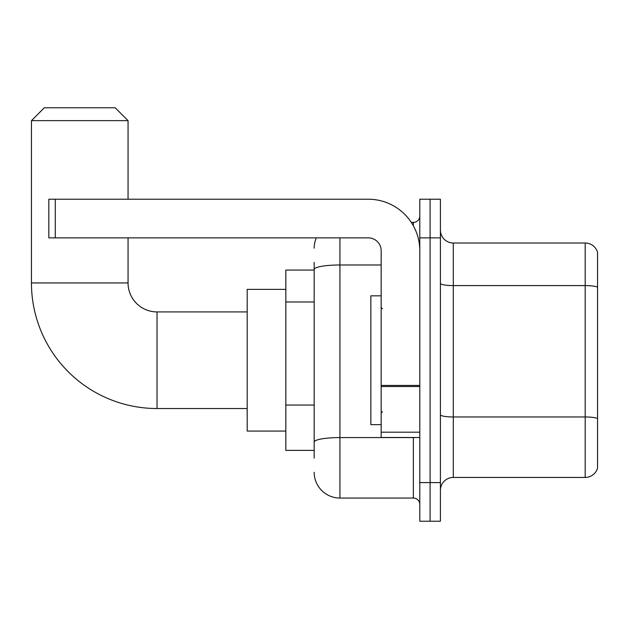 <?xml version="1.0" encoding="UTF-8"?>
<svg xmlns="http://www.w3.org/2000/svg" width="629" height="629" viewBox="0 0 629 629"><rect width="100%" height="100%" fill="white"/><g stroke="black" fill="none" stroke-linecap="round" stroke-linejoin="round"><path stroke-width="0.94" d="M314.178 458.116L314.178 269.456L314.178 270.061L285.841 270.061L285.841 450.388L314.178 450.388M419.795 482.592L419.795 521.237L430.102 521.237L430.102 482.592L430.102 521.237L440.41 521.237L440.41 482.592L430.102 482.592L430.102 237.864L430.102 482.592L419.795 482.592L419.795 237.864L430.102 237.864L430.102 199.22L430.102 237.864L440.41 237.864L440.41 482.592M440.41 237.864L440.41 199.22L419.795 199.22L419.795 237.864M339.935 237.864L339.935 498.05L413.355 498.05L413.355 437.509M411.303 222.407L413.355 222.407A6.439 6.439 0 0 0 419.795 215.967M314.178 446.527L314.178 442.053A25.758 4.474 180 0 1 339.935 437.58L413.355 437.58A6.439 1.116 0 0 0 415.596 437.509M381.158 264.982L339.935 264.982A25.758 4.474 180 0 0 314.178 269.456L314.178 262.332M419.795 504.489A6.439 6.439 0 0 0 413.355 498.05M314.178 248.164A25.758 25.758 0 0 1 316.332 237.864M339.935 498.05A25.758 25.758 0 0 1 314.178 472.285M440.41 490.321A12.879 12.879 0 0 1 453.289 477.442L585.182 477.442L585.182 243.014L453.289 243.014A12.879 12.879 0 0 1 440.41 230.135A12.879 12.879 0 0 0 453.289 243.014L453.289 477.442M597.55 252.284A12.879 12.879 0 0 0 585.182 243.014A12.879 12.879 0 0 1 597.55 252.284L597.55 468.165A12.879 12.879 0 0 1 585.182 477.442M597.55 287.374L597.55 418.584A12.879 2.233 180 0 0 585.182 416.972L453.289 416.972A12.879 2.233 -0 0 1 440.41 414.731M247.197 408.528L157.038 408.528A125.588 125.588 0 0 1 31.45 282.94L31.45 120.65L44.329 107.763L115.17 107.763L128.057 120.65L31.45 120.65M157.038 408.528L157.038 311.921A28.981 28.981 0 0 1 128.057 282.94L128.057 237.864M128.057 199.22L128.057 120.65M285.841 289.379L247.197 289.379L247.197 431.069L285.841 431.069M419.795 437.509L381.158 437.509L381.158 385.42L419.795 385.42M419.795 250.743A51.523 51.523 0 0 0 368.279 199.22L55.281 199.22L55.281 237.864L368.279 237.864A12.879 12.879 0 0 1 381.158 250.743L381.158 385.42M55.281 237.864L48.842 237.864L48.842 199.22L55.281 199.22M381.158 295.827L370.851 295.827L370.851 424.63L381.158 424.63M314.178 301.991L285.841 301.991M314.178 405.037L285.841 405.037M413.355 225.795L413.355 222.407M597.55 287.201A12.879 2.233 180 0 0 585.182 285.59L453.289 285.59A12.879 2.233 0 0 1 440.41 283.349M31.45 282.94L128.057 282.94M419.795 386.544L381.158 386.544M381.158 432.186L419.795 432.186M247.197 311.921L157.038 311.921M382.448 308.705L381.158 307.416M382.448 411.751L381.158 413.033"/></g></svg>
